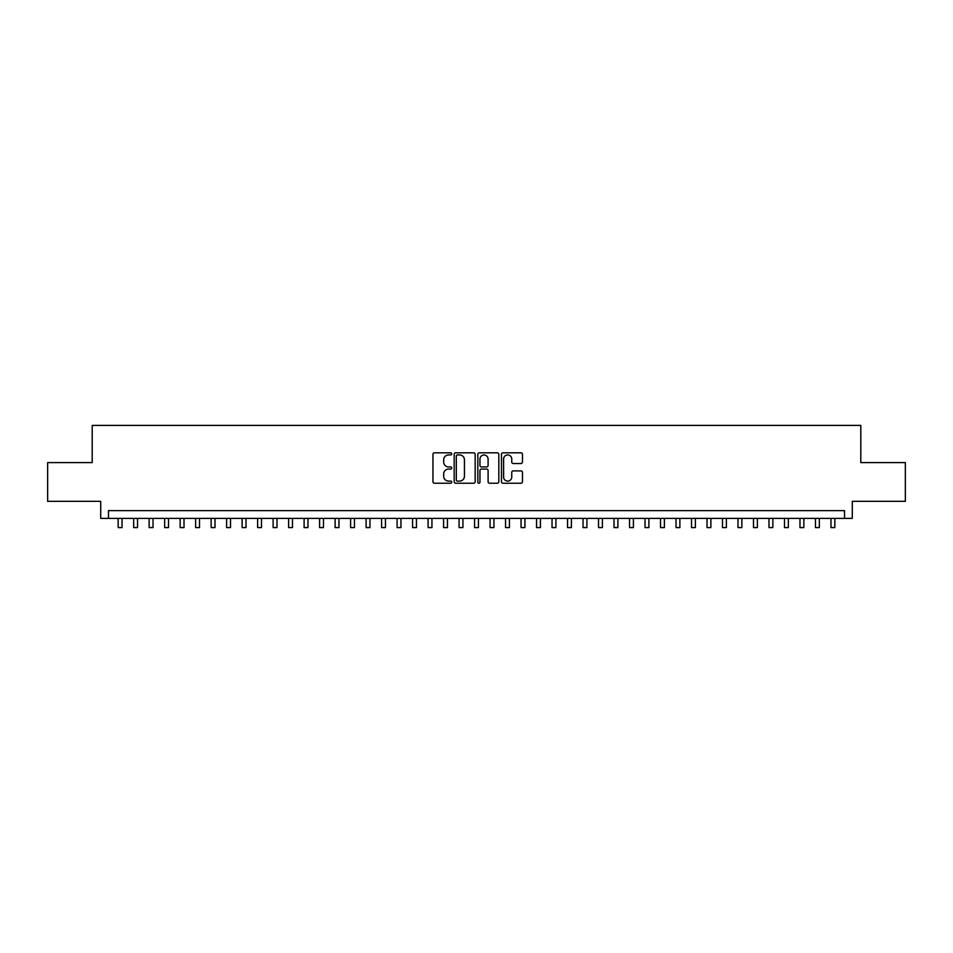 <?xml version="1.0" encoding="UTF-8"?>
<svg xmlns="http://www.w3.org/2000/svg" width="953" height="953" viewBox="0 0 953 953"><rect width="100%" height="100%" fill="white"/><g stroke="black" fill="none" stroke-linecap="round" stroke-linejoin="round"><path stroke-width="1.43" d="M451.71 453.866A1.06 1.06 0 0 0 450.638 452.806L434.485 452.806A1.525 1.525 0 0 0 432.96 454.331L432.96 481.706A1.525 1.525 0 0 0 434.485 483.231L450.638 483.231A1.06 1.06 0 0 0 451.71 482.158A1.06 1.06 0 0 0 450.638 481.098L448.553 481.098A4.872 4.872 0 0 1 443.681 476.226L443.681 473.951A4.872 4.872 0 0 1 448.553 469.079L450.638 469.079A1.06 1.06 0 0 0 451.71 468.018A1.06 1.06 0 0 0 450.638 466.946L448.553 466.946A4.872 4.872 0 0 1 443.681 462.086L443.681 459.799A4.872 4.872 0 0 1 448.553 454.938L450.638 454.938A1.06 1.06 0 0 0 451.71 453.866M520.957 463.527A1.525 1.525 0 0 0 522.47 462.002L522.47 454.331A1.525 1.525 0 0 0 520.957 452.806L503.005 452.806A1.525 1.525 0 0 0 501.481 454.331L501.481 481.706A1.525 1.525 0 0 0 503.005 483.231L520.957 483.231A1.525 1.525 0 0 0 522.47 481.706L522.47 472.426A1.525 1.525 0 0 0 520.957 470.901L513.274 470.901A1.525 1.525 0 0 0 511.749 472.426L511.749 477.024A4.074 4.074 0 0 1 507.687 481.098A4.074 4.074 0 0 1 503.613 477.024L503.613 459.001A4.074 4.074 0 0 1 507.687 454.938A4.074 4.074 0 0 1 511.749 459.001L511.749 462.002A1.525 1.525 0 0 0 513.274 463.527L520.957 463.527M844.525 518.372L852.28 518.372L852.28 501.338L905.35 501.338L905.35 462.598L860.797 462.598L860.797 425.407L92.203 425.407L92.203 462.598L47.65 462.598L47.65 501.338L100.72 501.338L100.72 518.372L844.525 518.372L844.525 510.629L108.475 510.629L108.475 518.372M475.166 454.331A1.525 1.525 0 0 0 473.653 452.806L455.701 452.806A1.525 1.525 0 0 0 454.176 454.331L454.176 481.706A1.525 1.525 0 0 0 455.701 483.231L473.653 483.231A1.525 1.525 0 0 0 475.166 481.706L475.166 454.331M479.347 452.806L497.299 452.806A1.525 1.525 0 0 1 498.824 454.331L498.824 481.706A1.525 1.525 0 0 1 497.299 483.231L489.616 483.231A1.525 1.525 0 0 1 488.103 481.706L488.103 470.603A1.525 1.525 0 0 0 486.578 469.079L481.479 469.079A1.525 1.525 0 0 0 479.955 470.603L479.955 482.158A1.06 1.06 0 0 1 478.894 483.231A1.06 1.06 0 0 1 477.834 482.158L477.834 454.331A1.525 1.525 0 0 1 479.347 452.806M457.369 454.938A1.06 1.06 0 0 0 456.308 455.999L456.308 480.038A1.06 1.06 0 0 0 457.369 481.098L459.584 481.098A4.872 4.872 0 0 0 464.445 476.226L464.445 459.799A4.872 4.872 0 0 0 459.584 454.938L457.369 454.938M488.103 459.084A4.074 4.074 0 0 0 484.029 455.01A4.074 4.074 0 0 0 479.955 459.084L479.955 465.433A1.525 1.525 0 0 0 481.479 466.946L486.578 466.946A1.525 1.525 0 0 0 488.103 465.433L488.103 459.084M118.16 518.372L118.16 527.593L122.032 527.593L122.032 518.372M133.658 518.372L133.658 527.593L137.53 527.593L137.53 518.372M149.144 518.372L149.144 527.593L153.028 527.593L153.028 518.372M164.643 518.372L164.643 527.593L168.514 527.593L168.514 518.372M180.141 518.372L180.141 527.593L184.012 527.593L184.012 518.372M195.639 518.372L195.639 527.593L199.511 527.593L199.511 518.372M211.137 518.372L211.137 527.593L215.009 527.593L215.009 518.372M226.623 518.372L226.623 527.593L230.507 527.593L230.507 518.372M242.122 518.372L242.122 527.593L245.993 527.593L245.993 518.372M257.62 518.372L257.62 527.593L261.491 527.593L261.491 518.372M273.118 518.372L273.118 527.593L276.989 527.593L276.989 518.372M288.616 518.372L288.616 527.593L292.488 527.593L292.488 518.372M304.102 518.372L304.102 527.593L307.986 527.593L307.986 518.372M319.6 518.372L319.6 527.593L323.472 527.593L323.472 518.372M335.099 518.372L335.099 527.593L338.97 527.593L338.97 518.372M350.597 518.372L350.597 527.593L354.468 527.593L354.468 518.372M366.095 518.372L366.095 527.593L369.967 527.593L369.967 518.372M381.593 518.372L381.593 527.593L385.465 527.593L385.465 518.372M397.079 518.372L397.079 527.593L400.963 527.593L400.963 518.372M412.578 518.372L412.578 527.593L416.449 527.593L416.449 518.372M428.076 518.372L428.076 527.593L431.947 527.593L431.947 518.372M443.574 518.372L443.574 527.593L447.445 527.593L447.445 518.372M459.072 518.372L459.072 527.593L462.944 527.593L462.944 518.372M474.558 518.372L474.558 527.593L478.442 527.593L478.442 518.372M490.056 518.372L490.056 527.593L493.928 527.593L493.928 518.372M505.555 518.372L505.555 527.593L509.426 527.593L509.426 518.372M521.053 518.372L521.053 527.593L524.924 527.593L524.924 518.372M536.551 518.372L536.551 527.593L540.422 527.593L540.422 518.372M552.037 518.372L552.037 527.593L555.921 527.593L555.921 518.372M567.535 518.372L567.535 527.593L571.407 527.593L571.407 518.372M583.033 518.372L583.033 527.593L586.905 527.593L586.905 518.372M598.532 518.372L598.532 527.593L602.403 527.593L602.403 518.372M614.03 518.372L614.03 527.593L617.901 527.593L617.901 518.372M629.528 518.372L629.528 527.593L633.4 527.593L633.4 518.372M645.014 518.372L645.014 527.593L648.898 527.593L648.898 518.372M660.512 518.372L660.512 527.593L664.384 527.593L664.384 518.372M676.011 518.372L676.011 527.593L679.882 527.593L679.882 518.372M691.509 518.372L691.509 527.593L695.38 527.593L695.38 518.372M707.007 518.372L707.007 527.593L710.878 527.593L710.878 518.372M722.493 518.372L722.493 527.593L726.377 527.593L726.377 518.372M737.991 518.372L737.991 527.593L741.863 527.593L741.863 518.372M753.489 518.372L753.489 527.593L757.361 527.593L757.361 518.372M768.988 518.372L768.988 527.593L772.859 527.593L772.859 518.372M784.486 518.372L784.486 527.593L788.357 527.593L788.357 518.372M799.972 518.372L799.972 527.593L803.855 527.593L803.855 518.372M815.47 518.372L815.47 527.593L819.342 527.593L819.342 518.372M830.968 518.372L830.968 527.593L834.84 527.593L834.84 518.372"/></g></svg>
